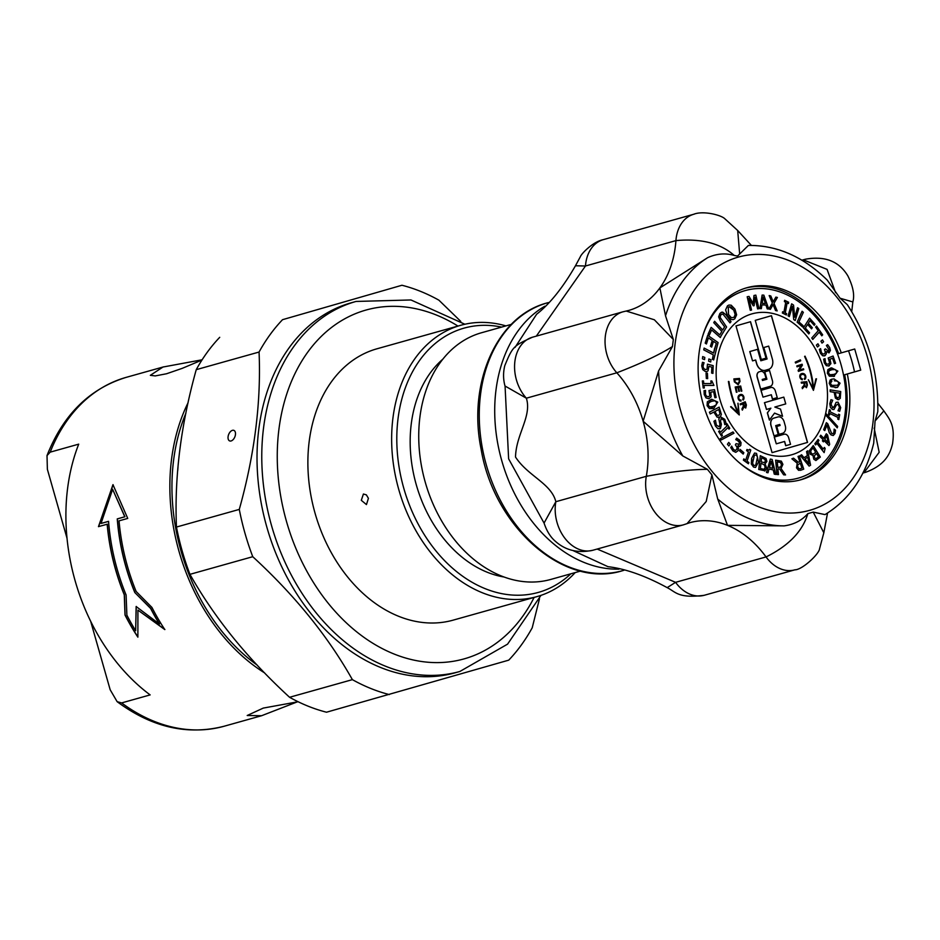 <?xml version="1.0" encoding="UTF-8"?>
<svg xmlns="http://www.w3.org/2000/svg" width="940" height="940" viewBox="0 0 940 940"><rect width="100%" height="100%" fill="white"/><g stroke="black" fill="none" stroke-linecap="round" stroke-linejoin="round"><path stroke-width="1.41" d="M745.69 288.087A99.746 73.649 -105.7 0 1 838.644 353.628L854.718 349.01L860.735 370.137L854.519 371.899A113.376 83.719 74.3 0 0 848.514 350.808M854.519 371.911L844.661 374.743A99.746 73.649 -105.7 0 1 799.587 480.105M860.735 370.137L844.661 374.743M745.373 290.531A97.454 71.969 74.3 0 0 745.255 290.566A97.454 71.969 74.3 0 0 705.376 328.33M744.221 466.722A97.454 71.969 74.3 0 0 797.931 478.213A97.454 71.969 74.3 0 0 798.048 478.19M780.224 467.239L777.78 467.286L777.251 461.869L780.517 462.504L777.251 461.881M780.517 462.504L781.399 464.442L780.494 462.504M778.473 474.606L777.016 474.547L775.618 460.154L781.352 461.152L782.914 464.36L781.034 468.484L785.57 474.912L783.655 474.829L779.601 468.954L777.932 468.884L778.485 474.606L777.004 474.547L775.618 460.154M785.558 474.912L783.666 474.829L779.613 468.954L777.932 468.884M780.976 466.687L781.387 464.442L780.987 466.675L779.06 467.345M769.449 467.509L771.211 461.199L772.891 468.249L769.449 467.509M772.868 468.249L771.2 461.223M775.829 474.477L774.255 474.136L773.279 469.953L769.026 469.037L767.992 472.785L766.5 472.468L770.33 459.084L772.163 459.472L775.829 474.477L774.266 474.136L773.268 469.953L769.026 469.037M767.98 472.785L766.488 472.468L770.342 459.072M745.678 460.212L748.475 451.952L746.595 450.613L746.971 449.485L748.875 450.213L749.697 449.297L750.766 450.06L747.018 461.176L748.851 462.492L748.428 463.761L743.375 460.142L743.81 458.873L745.678 460.224L748.475 451.952L746.583 450.613L746.983 449.485M748.405 463.761L743.387 460.13L743.81 458.873M749.685 449.297L748.875 450.213M736.055 443.68L735.374 444.855L737.101 447.252L736.772 449.379L735.292 450.495L736.772 449.379L737.101 447.252L735.386 444.855L736.067 443.68L739.404 444.303L738.57 445.043L739.568 442.646L738.629 441.13L735.761 439.626L736.631 438.122L739.439 440.002L741.061 442.646L740.755 445.478L739.592 446.441L737.606 446.159L738.464 448.157L737.982 450.801L735.785 452.34L732.918 450.918L730.756 447.616L731.625 446.112L733.553 449.614L735.562 450.436M735.761 452.34L732.906 450.93L730.744 447.616L731.625 446.112M739.592 446.441L737.665 446.065M737.101 440.073L735.773 439.626L736.643 438.122M739.392 444.303L739.58 442.634L737.113 440.073M721.168 439.979L720.24 438.686L733 431.942L733.94 433.246L721.18 439.979L720.252 438.686M720.24 438.686L733 431.942M720.463 428.487L717.96 428.734L715.422 426.008L713.942 421.296L715.434 420.192L716.386 425.115L719.359 426.866L719.911 424.269L718.818 418.958L719.758 417.137L717.067 417.113L713.789 412.084L710.182 413.953L709.442 412.166L719.147 407.137L721.356 414.364L720.357 416.726L724.799 419.346L726.185 423.576L724.764 424.622L723.823 420.215L721.05 418.617L720.522 421.32L721.403 424.281L720.463 428.487L719.676 428.875M710.182 413.953L709.453 412.166L719.147 407.137M719.17 417.384L717.056 417.113L713.801 412.084M719.347 426.866L719.899 424.281L718.806 418.97L719.746 417.149M720.451 428.499L717.948 428.746L715.411 426.008L713.93 421.296L715.434 420.192M718.889 415.327L719.958 413.588L718.9 415.327L717.15 415.304L714.894 411.509L718.759 409.499L719.97 413.588L718.748 409.511M721.45 418.418L723.823 420.215L724.764 424.622M713.225 406.433L716.186 404.893L716.621 402.485L716.198 404.882L713.225 406.433L709.935 406.961L708.22 405.246L708.69 402.79L711.639 401.298L714.917 400.757L716.633 402.485L714.905 400.757L712.414 401.051M713.237 408.512L709.394 408.583L707.068 405.634L711.627 399.218L717.784 402.109L713.801 408.336L707.08 405.622L707.35 401.803L711.615 399.218M710.84 380.97L711.862 380.97L713.93 385.435L704.025 385.412L704.33 387.973L703.202 387.962L702.345 380.947L703.484 380.947L703.802 383.555L711.169 383.579L710.84 380.97M711.169 383.579L710.852 380.959M704.33 387.973L703.191 387.973L702.356 380.947M713.918 385.447L704.025 385.423M707.033 369.209L705.4 369.596L707.045 369.209L707.456 364.168L713.19 365.648L712.931 373.392L711.627 373.051L711.827 367.129L708.854 366.365L708.079 370.748L706.915 371.582L705.341 371.512L702.709 369.573L701.722 365.825L702.474 362.299L704.06 362.711L703.014 366.201L703.625 368.41L705.411 369.596L707.045 369.209L707.456 364.168M706.904 371.582L705.329 371.512L702.697 369.573L701.71 365.836L702.462 362.299M712.92 373.392L711.615 373.051L711.827 367.129L708.854 366.365M708.854 358.974L710.969 359.773L710.722 361.982L708.607 361.171L708.854 358.974L708.607 361.171L710.722 361.982M713.636 353.052L716.327 343.37L713.484 341.396L711.65 347.095L710.405 346.249L712.25 340.527L708.396 337.848M712.25 340.527L708.408 337.836L706.434 343.97L705.2 343.112L707.702 335.333L718.101 342.571L713.672 359.926L712.391 359.268L713.284 354.827L703.743 349.868L704.119 348.094L713.648 353.064L714.365 349.469M711.65 347.095L710.417 346.249L712.261 340.527M716.327 343.37L713.484 341.385M714.635 348.658L716.339 343.359M714.377 349.469L714.541 348.611M713.284 354.827L703.755 349.856L704.119 348.094M713.672 359.926L712.379 359.268L713.295 354.815M707.691 335.333L705.188 343.123L706.434 343.97M816.12 458.72L818.482 456.77L815.885 458.767L814.745 457.933L814.275 456.041L816.425 453.409L818.493 456.77L816.414 453.421M815.626 452.14L813.018 447.898L815.638 452.128L814.451 453.245L815.626 452.14M812.877 454.255L814.44 453.256L812.9 454.243L811.161 453.056L810.691 450.848L813.03 447.887M815.885 460.541L813.77 459.178L813.323 455.63L810.104 454.149L809.328 450.789L813.264 445.595L820.338 457.087L815.908 460.53L813.782 459.178L813.018 455.736M813.323 455.63L810.092 454.161L809.317 450.789L813.276 445.595M832.969 433.669L833.898 432.576L834.144 429.122L835.531 430.191L834.979 433.563L833.24 435.526L831.031 434.879L829.327 432.776L826.93 424.986L824.78 430.591L823.663 429.709L826.354 422.683L827.729 423.752L831.559 433.281L832.981 433.669L833.909 432.576L834.156 429.11M824.768 430.591L823.652 429.709L826.366 422.683M833.24 435.526L831.019 434.891L829.315 432.788L826.918 424.998M838.327 415.797L838.621 414.188L839.69 414.704L838.797 419.628L837.752 419.111L838.034 417.489L829.82 413.483L829.527 415.104L828.469 414.587L829.362 409.664L830.408 410.181L830.126 411.802L838.339 415.797L838.633 414.188M829.527 415.104L828.457 414.599L829.35 409.676M838.786 419.628L837.74 419.111L838.034 417.489L829.82 413.494M825.038 358.645L823.675 359.186L824.309 362.84L826.366 365.695L829.068 365.93L826.377 365.695L824.321 362.84L823.675 359.186L825.038 358.645L825.438 362.429L826.671 364.086L828.457 364.144L829.585 362.84L828.164 358.011L833.087 356.037L835.566 363.24L834.45 363.686L832.546 358.175L829.997 359.197L830.913 363.651L828.727 366.048M828.457 364.144L829.585 362.84M834.45 363.686L832.534 358.187M833.075 356.037L828.152 358.011L829.292 360.514M829.573 362.84L829.28 360.514M822.007 343.112L820.937 341.22L822.5 339.892L823.581 341.784L822.018 343.112L820.925 341.22L822.5 339.892M816.519 326.074L822.664 334.84L821.807 335.815L819.245 332.161L812.783 339.434L811.772 337.989L818.211 330.715L815.65 327.049L816.519 326.074L815.65 327.049M812.783 339.434L811.761 337.989L818.223 330.704L815.661 327.049M821.795 335.815L819.234 332.173M802.09 311.246L803.348 312.339L798.953 321.938L803.113 325.639L802.525 326.92L797.108 322.138L802.09 311.246L797.12 322.138L802.525 326.92M783.925 312.374L785.734 302.245L784.418 301.611L784.641 300.307L788.66 302.245L788.425 303.549L787.109 302.915L785.3 313.044L786.616 313.678L786.38 314.971L782.374 313.032L782.609 311.739L783.925 312.374L785.723 302.245L784.407 301.611L784.653 300.307M786.369 314.982L782.386 313.032L782.62 311.739M788.413 303.549L787.109 302.915M754.103 305.688L753.304 305.841L748.863 298.403L751.542 310.071L750.284 310.306L747.183 296.758L749.016 296.417L753.269 303.479L753.974 295.477L755.842 295.125L758.956 308.673L757.605 308.919L754.926 297.299L754.115 305.688L753.293 305.841L748.875 298.438M751.542 310.071L750.296 310.306L747.183 296.758M757.605 308.919L754.938 297.252M758.944 308.673L757.616 308.919M753.257 303.456L753.974 295.477M762.152 303.338L763.139 296.97L765.395 303.479L762.152 303.338M765.383 303.467L763.127 296.993M768.72 308.966L767.252 308.907L765.924 305.042L761.929 304.877L761.353 308.661L759.931 308.602L762.117 295.078L763.844 295.148L768.732 308.966L767.263 308.896L765.912 305.042L761.929 304.877M761.341 308.661L759.92 308.602L762.129 295.078M777.18 310.917L775.559 310.541L773.08 304.584L770.377 309.342L768.85 309.002L772.339 303.032L769.167 295.571L770.788 295.936L773.221 301.787L775.876 297.111L777.392 297.451L773.984 303.326L777.18 310.917L775.57 310.541L773.08 304.595M770.377 309.342L768.861 309.002L772.339 303.032L769.178 295.56M775.864 297.111L773.221 301.775M789.306 316.615L788.084 315.793L791.656 303.832L793.548 305.077L794.723 317.215L797.555 307.732L798.789 308.555L795.205 320.528L793.712 319.541L792.397 306.322L789.318 316.615L788.073 315.805L791.668 303.832M795.193 320.528L793.724 319.541L792.408 306.299M797.543 307.744L794.711 317.191M808.33 323.266L812.289 327.696L811.561 328.836L807.601 324.418L805.322 328.025L809.552 332.772L808.823 333.912L803.442 327.896L809.61 318.178L814.992 324.206L814.263 325.346L810.022 320.622L808.33 323.266M814.252 325.357L810.022 320.611M808.811 333.923L803.43 327.896L809.61 318.178M811.549 328.847L807.601 324.429M817.448 346.989L816.378 345.086L817.941 343.77L819.022 345.662L817.459 346.978L816.366 345.098L817.941 343.77M826.236 351.619L829.292 352.676L826.248 351.607L826.366 353.71L825.132 355.602L822.629 355.755L820.385 353.193L819.351 349.445L820.608 348.646L821.372 352.453L822.735 354.028L824.439 353.851L825.379 352.288L824.486 349.504L825.473 348.881L828.399 351.043L829.057 349.786L826.389 345.462L827.647 344.674L829.715 347.577L830.42 350.526L828.833 352.888M824.427 355.919L822.618 355.755L820.373 353.193L819.339 349.445L820.608 348.646M827.647 344.674L826.401 345.45L829.057 349.786M827.999 351.231L829.045 349.786M824.427 353.851L822.723 354.028L824.439 353.851L825.367 352.3L824.474 349.504L825.473 348.881M835.19 369.526L836.729 371.323L836.154 373.521L836.718 371.335L835.178 369.526L831.994 369.679L835.19 369.526M836.154 373.521L833.193 374.637L836.154 373.521M834.332 374.367L830.008 374.766L828.469 372.98L829.08 370.736L832.006 369.667L830.702 369.984M827.353 373.204L831.571 367.834L837.857 371.1L833.627 376.47L827.341 373.215L827.858 369.667L830.69 368.034M834.485 376.27L829.386 376.223L827.341 373.215M837.552 381.194L838.915 383.214L837.54 381.194L834.297 380.771L837.552 381.194M838.915 383.214L837.387 385.529L838.903 383.214M838.092 385.247L831.747 385.353L830.373 383.356L831.935 381.005M837.54 387.351L830.96 386.657L829.209 383.379L831.736 379.208L834.062 378.914L840.078 383.191L837.54 387.351L835.225 387.656L829.221 383.379L830.114 380.042L831.724 379.208M839.549 393.167L835.343 392.497L839.561 393.167L839.608 394.659L839.549 393.167M839.608 394.659L839.267 397.009L839.608 394.659M839.255 397.021L837.681 397.738L839.255 397.021L837.681 397.738L836.095 396.715L835.343 392.485M838.891 399.582L835.39 398.066L834.144 392.297L830.208 391.674L830.149 389.865L840.736 391.557L840.266 398.407L837.775 399.629L835.402 398.066L834.144 392.297L830.196 391.674L830.161 389.865M838.88 399.594L837.775 399.629M836.059 402.379L834.274 406.48L832.534 407.561L834.285 406.468L836.071 402.367L838.045 402.156L840.689 407.608L839.69 411.309L838.01 410.745L839.467 407.314L838.034 404.036L836.259 405.211L833.933 409.546L832.617 409.464L830.478 407.514L829.809 403.742L830.984 399.688L832.734 400.276L831.031 404.024L832.546 407.561L833.357 407.619M833.921 409.546L832.605 409.464L830.466 407.514L829.797 403.754L830.972 399.688M839.69 411.309L837.998 410.745L839.455 407.326L838.034 404.036M825.814 415.233L826.201 413.859L837.634 426.431L837.258 427.829L825.814 415.233L826.201 413.859M837.246 427.841L825.825 415.233M828.269 442.799L826.683 435.855M826.695 435.831L828.293 442.822L824.791 439.286L826.695 435.831M823.816 438.31L826.319 433.775L827.588 435.055L829.668 444.303L828.974 445.572L824.063 440.613L823.393 441.835L822.43 440.86L823.087 439.638L820.009 436.536L820.749 435.208L823.828 438.31L826.319 433.775M823.381 441.835L822.418 440.86L823.099 439.638L820.021 436.536L820.749 435.208M828.962 445.572L824.063 440.625M824.38 447.452L825.132 448.392L824.145 452.61L816.848 443.292L815.638 444.89L814.816 443.833L818.129 439.462L818.963 440.519L817.73 442.141L823.158 449.073L824.38 447.452L823.158 449.073M815.626 444.89L814.804 443.833L818.129 439.462M824.133 452.622L816.837 443.304M809.093 463.913L807.718 457.204M807.73 457.193L809.117 463.937L805.004 458.931L807.73 457.193M809.14 466.111L800.351 455.536L801.597 454.748L804.017 457.721L807.389 455.583L806.567 451.588L807.754 450.824L810.597 465.183L809.152 466.111L800.34 455.536L801.597 454.748M804.017 457.721L807.389 455.583L806.555 451.588L807.742 450.824M801.938 468.108L800.281 463.15L801.949 468.096L800.257 468.719L801.938 468.108M800.668 468.59L799 468.719L797.813 467.192L797.661 464.912L800.293 463.15M793.548 458.156L791.88 458.791L797.226 463.22L796.509 467.85L798.565 470.317L801.244 470.071L798.577 470.305L796.521 467.838L797.226 463.22L791.88 458.791L793.548 458.156L798.342 462.245L799.787 461.681L798.036 456.44L799.329 455.947L803.735 469.13L800.457 470.341M799.787 461.681L798.048 456.44L799.329 455.947M798.342 462.245L799.799 461.681M735.174 314.489L733.987 317.391L735.162 314.501L733.741 310.141L735.162 314.501M733.976 317.391L731.355 317.697L728.512 314.524L728.277 307.274L729.205 306.769L733.752 310.141L730.909 306.981L729.193 306.769M733.341 319.612L731.062 319.459L727.313 315.523L725.633 309.859L727.454 305.841L728.947 305.03L731.214 305.206L734.951 309.131L736.631 314.806L734.81 318.813L733.341 319.612L731.073 319.459L727.325 315.523L725.645 309.859L727.466 305.841L728.947 305.03M721.015 336.003L720.322 337.531L711.627 329.94L709.324 335.075L708.149 334.053L711.157 327.379L719.758 334.899L721.85 331.421L713.754 322.667L714.6 321.28L722.695 330.034L724.611 326.862L720.451 321.186L718.654 316.897L719.887 313.466L722.637 312.115L725.868 314.677L731.014 321.691L730.016 322.89L722.884 313.984L720.827 314.736L720.099 317.332L726.585 327.002L721.015 336.003M730.004 322.89L722.872 313.995M721.65 312.174L719.875 313.466L718.642 316.897L720.44 321.186L724.599 326.862L722.684 330.022M709.324 335.075L708.137 334.053L711.145 327.379M720.322 337.531L711.627 329.928M719.758 334.899L721.861 331.421L713.766 322.667L714.6 321.28M702.685 356.601L704.8 357.412L704.553 359.609L702.45 358.798L702.697 356.601L702.45 358.798M704.542 359.62L702.439 358.81M706.058 373.039L707.42 373.215L707.667 378.632L706.316 378.456L706.058 373.039L706.316 378.456L707.667 378.632M708.971 390.535L709.829 395.74L708.455 396.798L709.841 395.74L708.971 390.535L714.494 389.665L716.163 397.503L714.905 397.702L713.625 391.698L710.769 392.156L711.145 396.856L708.866 398.736L706.022 397.879L704.225 394.541L704.036 390.699L705.552 390.464L705.47 394.377L706.563 396.339L708.772 396.727M708.854 398.736L706.011 397.89L704.213 394.541L704.036 390.699M716.151 397.503L714.894 397.702L713.625 391.698L710.769 392.156M726.996 425.973L726.056 424.445L726.89 423.635L729.793 428.299L728.958 429.11L728.007 427.571L721.45 433.845L722.402 435.385L721.568 436.184L718.642 431.519L719.5 430.72L720.451 432.247L726.996 425.973L726.044 424.445L726.89 423.635M720.451 432.247L727.008 425.973M721.556 436.184L718.654 431.519L719.5 430.72M728.947 429.11L727.995 427.582M728.829 445.971L727.443 444.256L728.759 442.411L730.168 444.115L728.841 445.971L727.431 444.256L728.77 442.411M743.188 454.079L739.475 450.812L740.086 449.414L743.834 452.669L743.199 454.067L739.463 450.812L740.097 449.414M755.748 465.112L753.868 465.617L755.748 465.112L757.511 457.099L755.76 465.112L753.868 465.617L752.576 463.314L754.338 455.36L756.254 454.866L754.327 455.371L756.254 454.866L757.523 457.087L756.242 454.866M755.537 467.439L753.539 467.074L751.624 458.356L754.562 453.045L756.571 453.409L758.498 462.116L755.537 467.439L753.551 467.074L751.307 463.961L751.612 458.356L754.55 453.045M764.361 462.738L765.348 461.152L764.948 459.495L762.975 458.368L764.948 459.495L765.36 461.14L764.537 462.68L761.13 461.857L761.588 457.827L762.986 458.368L761.588 457.839M764.138 469.307L765.16 467.603L764.514 465.112L762.61 464.019L764.514 465.112L765.172 467.603L763.962 469.365L760.389 468.461L760.965 463.385L762.622 464.019L760.965 463.385M760.295 455.7L758.745 469.46L765.195 470.787L758.733 469.471L760.295 455.7L766.053 458.497L766.911 461.481L765.031 463.831L766.711 468.108L764.608 471.022M737.312 461A97.454 71.969 74.3 0 0 798.154 478.155A97.454 71.969 74.3 0 0 798.507 478.061A97.454 71.969 74.3 0 0 841.042 364.649A97.454 71.969 74.3 0 0 745.491 290.495A97.454 71.969 74.3 0 0 702.45 336.814M791.868 454.737A73.203 54.062 -105.7 0 1 791.609 454.807A73.203 54.062 -105.7 0 1 719.77 398.936A73.203 54.062 -105.7 0 1 752.035 313.843A73.203 54.062 -105.7 0 1 823.816 369.549A73.203 54.062 -105.7 0 1 791.868 454.737M791.598 454.807A73.203 54.062 74.3 0 0 791.856 454.737A73.203 54.062 74.3 0 0 823.804 369.549A73.203 54.062 74.3 0 0 752.035 313.843M750.425 321.75L761.177 359.55L766.018 358.152L755.255 320.364L771.47 315.687L807.542 442.411L772.057 452.634L735.985 325.91L750.543 321.715L761.294 359.515M771.352 315.723L807.425 442.446L772.057 452.634M768.685 346.12L763.691 347.553L766.958 359.01L760.824 360.772L757.57 349.316L749.885 351.537L752.541 360.878L755.678 359.973L756.712 363.604A8.801 6.498 74.3 0 0 765.336 370.278A8.801 6.498 74.3 0 0 765.371 370.266L768.532 369.361A8.801 6.498 74.3 0 0 772.375 359.092L768.685 346.12L763.82 347.518L767.075 358.974L760.824 360.772M755.56 360.008L756.594 363.639A8.801 6.498 74.3 0 0 765.219 370.313A8.801 6.498 74.3 0 0 765.254 370.301L765.301 370.289M757.57 349.316L749.768 351.572L752.541 360.878M770.765 408.219L767.346 412.883L769.402 420.098L774.56 413.095L782.562 416.303L780.505 409.088L774.83 407.044L785.746 403.906L783.807 397.115L764.561 402.661L766.5 409.452L770.882 408.183L767.463 412.848L769.519 420.062M783.807 397.115L764.443 402.684L766.5 409.452M774.525 413.154L782.562 416.303M760.448 371.441A4.583 3.384 74.3 0 0 760.437 371.453A4.583 3.384 74.3 0 0 760.425 371.453L759.168 371.817A4.583 3.384 74.3 0 0 757.17 377.152L760.577 389.101L770.295 386.305A4.853 3.584 74.3 0 0 772.41 380.641L769.519 370.454L764.796 371.817L766.911 379.22L762.493 380.488L762.199 379.454L766.03 378.35L765.043 374.884A4.583 3.384 74.3 0 0 760.554 371.418A4.583 3.384 74.3 0 0 760.542 371.418L759.285 371.782A4.583 3.384 74.3 0 0 757.299 377.116L760.695 389.066M769.519 370.454L764.678 371.84L766.793 379.255L762.493 380.488M779.659 424.492L779.965 425.526L776.628 426.49L778.872 434.362L782.538 433.305A6.345 4.676 74.3 0 0 785.3 425.914L784.125 421.766A6.345 4.676 74.3 0 0 777.909 416.961L773.832 418.136A6.345 4.676 74.3 0 0 771.07 425.526L773.984 435.772L778.226 434.55L775.688 425.632L779.789 424.457L780.082 425.491L776.745 426.454L778.99 434.327M777.791 416.996L777.909 416.961A6.345 4.676 74.3 0 0 777.885 416.961L777.768 416.996A6.345 4.676 74.3 0 0 777.768 416.996A6.345 4.676 74.3 0 0 777.791 416.996L773.714 418.159A6.345 4.676 74.3 0 0 770.953 425.55L773.984 435.772M784.5 441.471L785.711 445.713L790.54 444.326L788.648 437.688A4.583 3.384 74.3 0 0 784.172 434.221A4.583 3.384 74.3 0 0 784.148 434.221L774.349 437.041L776.287 443.833L784.618 441.436L785.828 445.678M784.066 434.245A4.583 3.384 74.3 0 0 784.042 434.257L774.231 437.077L776.287 443.833M771.211 394.777L772.41 399.018L777.251 397.62L775.359 390.993A4.583 3.384 74.3 0 0 770.87 387.515L761.059 390.347L762.998 397.138L771.329 394.741L772.539 398.983M770.777 387.55A4.583 3.384 74.3 0 0 770.753 387.55L760.942 390.382L762.998 397.138M803.653 387.163L802.384 388.678L802.161 387.456L803.735 385.659A1.763 1.304 74.3 0 0 804.088 384.284L803.853 382.921L801.397 383.156L801.232 382.204L806.779 381.675L807.389 385.095L806.485 387.668L804.311 385.706A2.879 2.127 -105.7 0 1 803.653 387.163L802.361 388.596M801.232 382.228L806.661 381.699L807.272 385.13L806.414 387.691M804.487 382.862L804.922 385.329A1.246 0.917 74.3 0 0 806.779 385.153L806.332 382.686L804.487 382.862L804.805 385.365A1.246 0.917 74.3 0 0 806.132 386.457M804.428 385.67A2.879 2.127 -105.7 0 1 803.77 387.127M803.747 369.655L798.436 371.359L798.142 370.43L801.232 365.472L797.05 366.812L796.779 365.942L802.102 364.227L802.396 365.166L799.317 370.113L803.489 368.774L803.747 369.655L798.424 371.359M803.371 368.809L803.63 369.679M801.985 364.262L802.278 365.19L799.317 370.113M797.05 366.812L801.232 365.472M745.115 401.803L746.289 405.058L745.702 408.042L743.622 406.515A2.879 2.127 -105.7 0 1 743.258 408.195L742.306 410.028M743.258 408.195L742.353 410.134L741.93 408.971L743.082 406.679A1.763 1.304 74.3 0 0 743.176 405.199L742.706 403.883L740.438 404.835L740.121 403.941L745.232 401.756L746.407 405.022L745.737 408.031M744.985 402.907L743.293 403.636L745.42 407.055L745.843 405.269L744.985 402.907L743.176 403.671L745.361 407.067M742.706 403.883L740.45 404.846M743.74 406.491A2.879 2.127 -105.7 0 1 743.375 408.16M738.781 391.381L737.912 387.503L736.032 387.844L737.007 392.145L736.349 392.274L735.174 387.033L740.685 386.023L741.825 391.087L741.178 391.216L740.238 387.069L738.546 387.386L739.439 391.263L738.781 391.381M739.31 391.287L738.546 387.386M735.174 387.045L740.685 386.023M740.556 386.058L741.707 391.111M736.889 392.168L736.032 387.844M728.406 381.499L728.806 381.546A89.1 65.8 74.3 0 0 738.429 413.118L738.018 403.237L739.275 414.963L730.58 406.785L737.888 412.883A89.794 66.317 -105.7 0 1 728.406 381.452L728.935 381.511A89.1 65.8 74.3 0 0 738.546 413.083M731.026 406.573L737.888 412.883M737.9 403.295L739.134 414.834M742.694 399.253A2.103 1.551 74.3 0 0 741.566 395.423A4.465 3.302 74.3 0 0 740.532 395.481A4.465 3.302 74.3 0 0 739.216 396.363A2.103 1.551 74.3 0 0 740.932 400.041L741.084 400.992A3.067 2.268 -105.7 0 1 738.405 399.195A3.067 2.268 -105.7 0 1 738.675 395.623A5.429 4.007 -105.7 0 1 740.274 394.565A5.429 4.007 -105.7 0 1 741.531 394.483A3.067 2.268 -105.7 0 1 743.822 396.833A3.067 2.268 -105.7 0 1 743.164 400.064L742.694 399.253M740.215 394.577A5.429 4.007 -105.7 0 1 741.413 394.518A3.067 2.268 -105.7 0 1 743.681 396.786A3.067 2.268 -105.7 0 1 743.129 400.017M740.473 395.505A4.465 3.302 74.3 0 0 740.414 395.517A4.465 3.302 74.3 0 0 739.099 396.398A2.103 1.551 74.3 0 0 740.814 400.076L740.932 400.041M740.814 400.076L740.955 401.016M808.33 379.772L812.971 388.208A67.856 50.114 74.3 0 0 804.605 356.471L805.016 356.143A68.55 50.619 -105.7 0 1 813.476 387.985L816.496 378.785L813.429 390.359L808.33 379.748L812.971 388.208M815.885 378.879L813.359 390.218M804.922 356.225A68.55 50.619 -105.7 0 1 813.359 388.02L813.476 387.985M801.232 374.86A2.103 1.551 74.3 0 0 802.361 378.82L802.349 379.748A3.067 2.268 -105.7 0 1 799.94 377.316A3.067 2.268 -105.7 0 1 800.809 374.026A5.429 4.007 -105.7 0 1 801.75 373.568A5.429 4.007 -105.7 0 1 803.888 373.732A3.067 2.268 -105.7 0 1 805.815 376.588A3.067 2.268 -105.7 0 1 804.605 379.454L804.264 378.562A2.103 1.551 74.3 0 0 803.77 374.637A4.465 3.302 74.3 0 0 802.008 374.496A4.465 3.302 74.3 0 0 801.232 374.86L801.115 374.896A2.103 1.551 74.3 0 0 802.243 378.855L802.361 378.82M801.949 374.508A4.465 3.302 74.3 0 0 801.891 374.531A4.465 3.302 74.3 0 0 801.115 374.896M801.691 373.591A5.429 4.007 -105.7 0 1 803.77 373.768A3.067 2.268 -105.7 0 1 805.686 376.541A3.067 2.268 -105.7 0 1 804.593 379.431M802.243 378.855L802.231 379.737M733.87 378.914L739.486 378.432L740.003 381.429L738.182 384.73L734.387 381.91L733.87 378.914L739.369 378.456L739.886 381.452L738.135 384.754M734.704 379.854L735.045 381.781L737.935 383.779L739.322 381.405L738.981 379.466L734.587 379.889L734.927 381.816L737.877 383.802M800.363 359.867L800.704 360.784L795.569 363.04L795.24 362.147L800.363 359.867M800.245 359.914L800.704 360.784M800.586 360.819L795.557 363.028M108.558 521.336A181.185 133.797 74.3 0 0 126.101 594.973L126.888 615.148A181.185 133.797 74.3 0 0 135.654 630.728L136.147 606.523L159.412 624.066A181.185 133.797 -105.7 0 1 150.647 608.474L134.808 592.529A181.185 133.797 -105.7 0 1 117.253 518.892L124.785 516.777L112.624 489.329L101.027 523.451L108.558 521.336M136.265 606.453L135.654 630.728M150.647 608.474L150.764 608.391A180.997 133.656 -105.7 0 0 159.518 623.96L159.412 624.066M150.764 608.391L134.808 592.529M134.925 592.47A180.997 133.656 -105.7 0 1 117.394 518.904L117.253 518.892M117.394 518.904L124.785 516.777M124.926 516.788L112.624 489.329M108.558 521.383L101.027 523.451M137.863 636.885A180.997 133.656 -105.7 0 1 125.114 614.936L124.386 594.75A180.997 133.656 -105.7 0 1 107.301 524.203L98.465 526.635L112.965 484.652L127.734 518.41L119.039 520.854A181.185 133.797 74.3 0 0 136.147 591.483L151.951 607.452A181.185 133.797 74.3 0 0 164.817 629.589L137.922 610.13L137.875 637.155A181.185 133.797 -105.7 0 1 125.008 615.019L124.268 594.82A181.185 133.797 -105.7 0 1 107.16 524.191M164.911 629.483L137.922 610.13M98.606 526.635L113.106 484.699M67.01 538.232L47.376 469.307L47.012 455.595L50.196 452.152L78.713 444.15A181.185 133.797 74.3 0 0 150.142 694.907L121.624 702.92L117.136 701.675L110.18 689.772L90.687 621.34M297.287 701.875L261.579 715.728L247.197 715.505L263.271 708.09L298.121 701.745M188.082 402.72A181.185 133.797 74.3 0 0 264.634 672.923M201.947 360.055L182.172 368.374L166.556 373.756L155.253 375.918L150.341 375.319L162.972 367.035L202.124 359.785M847.328 374.003A99.746 73.649 -105.7 0 1 800.927 479.753A99.746 73.649 -105.7 0 1 703.061 403.624A99.746 73.649 -105.7 0 1 747.018 287.699A99.746 73.649 -105.7 0 1 841.312 352.876M711.897 474.865L706.21 501.49L687.034 523.639L689.901 522.675A96.996 71.628 -105.7 0 1 727.513 525.354L717.714 499.034L711.897 474.865L707.42 469.354L682.793 455.947L643.136 421.226L658.587 370.959L672.441 346.555L673.334 339.493L665.52 315.793L659.88 287.922L707.714 257.642C716.75 253.589 725.61 252.872 734.305 255.48L737.559 256.056L748.393 245.434C777.086 245.152 803.371 256.702 827.235 280.085L840.078 298.227L847.351 304.713C868.384 337.225 878.536 372.863 877.795 411.626L875.058 421.014L873.718 443.116C865.787 475.734 849.548 499.551 825.003 514.603L813.206 512.1L807.836 513.639C801.808 520.49 793.9 524.567 784.125 525.871L727.513 525.354A96.996 71.628 -105.7 0 1 766.041 556.938L675.578 582.33L667.189 587.629C675.884 592.047 678.163 598.545 703.954 595.349A36.601 27.025 -105.7 0 1 675.578 582.33L597.159 549.054M694.366 214.097A36.601 27.025 74.3 0 0 693.767 214.25A36.601 27.025 74.3 0 0 693.708 214.273A36.601 27.025 74.3 0 0 675.931 240.605C701.005 238.314 720.463 243.272 734.305 255.48M739.663 253.929L737.689 230.5L724.67 218.609C720.639 214.849 702.861 210.513 693.697 214.273M673.334 339.493L654.357 319.776L626.169 311.046L628.672 310.447A96.996 71.628 -105.7 0 0 659.88 287.922A96.996 71.628 -105.7 0 0 675.931 240.605L585.467 265.997A36.601 27.025 -105.7 0 1 603.116 239.7A36.601 27.025 -105.7 0 1 603.304 239.641L693.767 214.25M840.078 298.227L852.839 301.94C854.766 295.172 853.12 286.512 847.904 275.961C839.079 261.214 824.838 255.657 805.181 259.264A36.601 27.025 74.3 0 0 805.169 259.276A36.601 27.025 74.3 0 0 803.371 259.863L827.082 269.392L835.601 292.704M851.734 311.657L852.839 301.987M707.42 469.354C692.052 469.342 671.677 471.657 646.309 476.31A36.601 27.025 74.3 0 0 655.25 512.735A36.601 27.025 74.3 0 0 683.357 524.861A36.601 27.025 74.3 0 0 683.38 524.849L592.905 550.241A36.601 27.025 -105.7 0 1 592.905 550.241A36.601 27.025 -105.7 0 1 564.787 538.138A36.601 27.025 -105.7 0 1 555.846 501.702L544.06 523.075L508.622 458.826L505.062 385.988M874.165 428.076L879.17 452.293L864.001 472.691A36.601 27.025 74.3 0 0 865.517 472.327C886.185 464.783 890.274 452.81 892.53 443.845C895.338 424.974 889.44 419.181 883.847 410.862L875.058 421.014M807.836 513.639C802.525 531.382 788.59 545.811 766.041 556.938A36.601 27.025 74.3 0 0 794.77 569.863A36.601 27.025 74.3 0 0 794.841 569.851A36.601 27.025 74.3 0 0 795.216 569.734M794.841 569.84C802.243 569.91 819.21 553.966 819.586 548.69L823.828 532.78L813.206 512.1M794.77 569.863L704.307 595.267A36.601 27.025 -105.7 0 1 703.966 595.349M505.015 385.999L526.353 398.196A36.601 27.025 -105.7 0 1 514.779 362.382A36.601 27.025 -105.7 0 1 532.451 337.213A36.601 27.025 -105.7 0 1 532.51 337.202L622.985 311.798A36.601 27.025 74.3 0 0 605.254 336.943A36.601 27.025 74.3 0 0 616.828 372.804C640.868 363.51 659.41 354.768 672.441 346.555M536.999 313.889L536.681 314.207C549.877 303.843 562.813 287.699 575.468 265.762L585.467 265.997L536.329 336.12M536.587 314.289L515.014 347.424M555.846 501.702C551.251 483.348 528.01 476.216 515.519 457.052C516.037 434.21 532.111 416.115 526.353 398.196L616.828 372.804A96.996 71.628 -105.7 0 1 643.136 421.226A96.996 71.628 -105.7 0 1 646.309 476.31L555.846 501.702M573.494 550.793L607.957 566.667C625.464 568.735 645.204 575.715 667.177 587.629M228.079 436.689A5.675 3.325 112 0 1 233.895 430.391A5.675 3.325 112 0 1 234.847 436.9A5.675 3.325 112 0 1 229.642 440.907A5.675 3.325 112 0 1 228.079 436.689M505.955 325.898A140.918 104.058 74.3 0 0 460.753 325.275L376.987 348.787A140.918 104.058 74.3 0 0 314.877 512.582A140.918 104.058 74.3 0 0 453.151 620.141L536.916 596.63A140.918 104.058 74.3 0 0 575.186 572.577M459.872 671.477L455.113 672.805A192.16 141.905 -105.7 0 1 266.843 527.117A192.16 141.905 -105.7 0 1 351.255 302.786L356.013 301.446A192.16 141.905 74.3 0 0 355.296 301.658A192.16 141.905 74.3 0 0 271.589 525.777A192.16 141.905 74.3 0 0 459.872 671.477L507.565 644.147L540.994 595.361M259.064 352.042C261.214 402.038 254.623 454.502 239.289 509.41L176.462 527.046C174.311 477.038 180.903 424.586 196.237 369.667L259.064 352.042A212.287 156.768 -105.7 0 1 282.541 319.682L401.944 285.255L282.541 319.682M460.753 321.386L438.898 300.177A212.287 156.768 -105.7 0 0 401.944 285.255M289.567 697.28C247.608 658.752 214.402 617.768 189.939 574.34L252.754 556.703C294.714 595.231 327.919 636.216 352.382 679.644L289.567 697.28A212.287 156.768 -105.7 0 0 326.509 712.215L508.74 660.15A212.287 156.768 -105.7 0 0 532.216 627.791L539.478 598.768M189.939 574.34A212.287 156.768 -105.7 0 1 176.462 527.046M196.237 369.667A212.287 156.768 -105.7 0 1 219.725 337.319M389.336 694.578A212.287 156.768 -105.7 0 1 352.382 679.644M252.754 556.703A212.287 156.768 -105.7 0 1 239.289 509.41M366.447 504.58L361.301 500.315L363.416 494.017L366.353 494.863L368.421 498.318L366.459 504.569M580.556 571.073L550.805 579.428A128.11 94.599 -105.7 0 1 425.28 482.291A128.11 94.599 -105.7 0 1 481.562 332.737L511.313 324.382M460.753 325.275A140.918 104.058 74.3 0 0 398.842 489.787A140.918 104.058 74.3 0 0 536.916 596.63M570.862 573.788A137.263 101.356 -105.7 0 1 403.812 488.365A137.263 101.356 -105.7 0 1 501.619 327.108M504.052 577.007A119.686 88.383 -105.7 0 1 416.279 484.77A119.686 88.383 -105.7 0 1 442.893 359.127M50.196 452.152A181.185 133.797 -105.7 0 1 126.219 377.351L163.654 366.847M261.579 715.728L224.143 726.232A181.185 133.797 -105.7 0 1 121.624 702.92M185.885 413.236A178.436 131.764 74.3 0 0 257.184 665.097M177.719 470.564A174.781 129.062 -105.7 0 1 178.024 466.957M623.161 570.51A139.085 102.707 -105.7 0 1 622.644 570.662A139.085 102.707 -105.7 0 1 486.274 464.853A139.085 102.707 -105.7 0 1 546.951 302.986A139.085 102.707 -105.7 0 1 547.468 302.833C497.025 315.652 467.439 382.721 481.104 449.156C494.076 527.481 564.411 589.227 622.644 570.662L623.89 570.31M618.955 569.158A139.085 102.707 -105.7 0 1 501.678 460.389A139.085 102.707 -105.7 0 1 544.801 306.217M867.315 356.812A131.553 97.149 74.3 0 0 737.935 257.208A131.553 97.149 74.3 0 0 680.63 410.639A131.553 97.149 74.3 0 0 810.01 510.244A131.553 97.149 74.3 0 0 867.315 356.812M717.714 499.034A142.539 105.257 74.3 0 0 784.125 525.871M707.714 257.642A142.539 105.257 74.3 0 0 665.52 315.793M658.587 370.959A142.539 105.257 74.3 0 0 682.793 455.947M801.949 260.262L803.371 259.863A96.996 71.628 -105.7 0 1 802.079 260.345M862.979 472.902A96.996 71.628 -105.7 0 1 864.001 472.691L862.932 472.985M534.12 597.417A181.185 133.797 -105.7 0 1 404.094 657.565A181.185 133.797 -105.7 0 1 286.512 521.536A181.185 133.797 -105.7 0 1 365.437 310.212A181.185 133.797 -105.7 0 1 457.956 326.062M224.143 726.232C187.542 735.573 151.869 727.395 117.136 701.675M47 455.595C63.168 414.693 89.57 388.62 126.219 377.351M548.455 302.562L547.468 302.833M751.377 245.399L737.689 230.5M877.866 403.295L883.859 410.874M827.541 513.052L823.84 532.71M544.025 522.969C546.739 531.206 550.676 537.445 555.846 541.698C565.986 550.546 578.347 553.39 592.928 550.229M505.038 386.117C503.17 379.454 503.076 372.651 504.78 365.684C512.711 346.237 513.745 345.755 532.451 337.213M575.468 265.785L580.427 256.573C581.402 253.788 592.729 241.815 603.116 239.7M865.564 472.315L862.897 473.067M805.169 259.276L801.843 260.204M623.02 311.798L626.169 311.046M687.034 523.639L683.357 524.861M464.889 324.241L410.956 299.966L356.013 301.446"/></g></svg>
